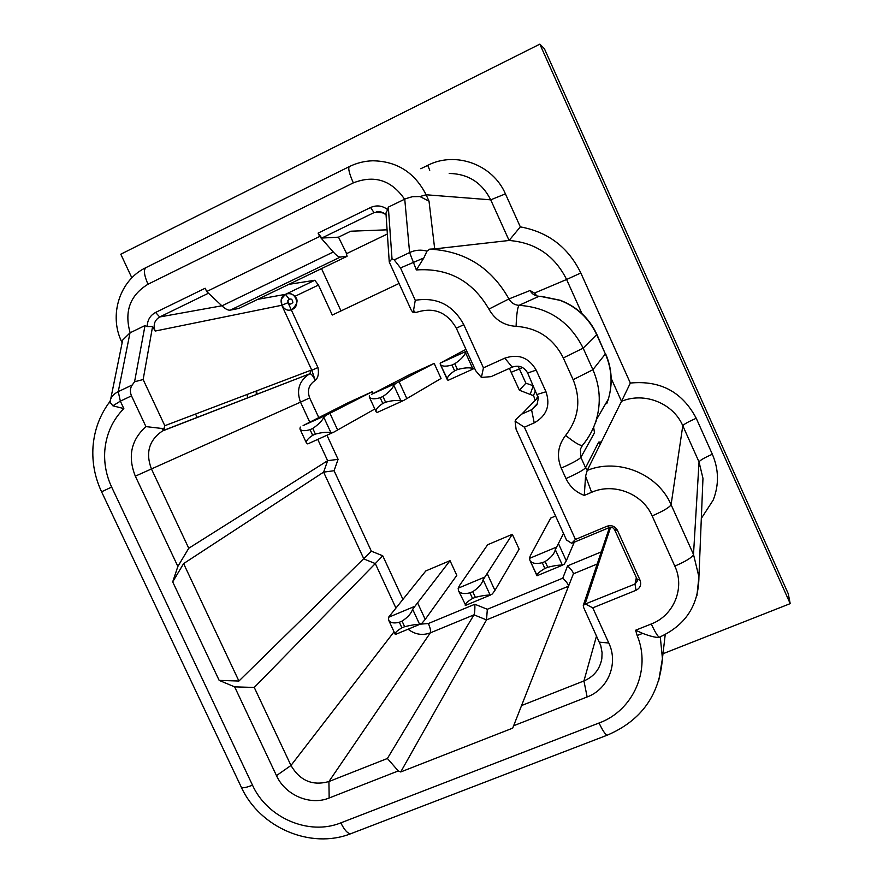 <?xml version="1.0" encoding="UTF-8"?>
<svg xmlns="http://www.w3.org/2000/svg" width="883" height="883" viewBox="0 0 883 883"><rect width="100%" height="100%" fill="white"/><g stroke="black" fill="none" stroke-linecap="round" stroke-linejoin="round"><path stroke-width="1.32" d="M662.99 653.729L790.208 603.63L788.254 593.74L544.381 48.675L539.833 44.15L120.794 254.205L131.854 277.847M340.993 310.926L321.522 268.62M346.622 253.642L387.361 233.995M387.074 229.823L350.772 231.214L338.498 237.174L321.754 238.057L318.112 233.112L370.562 207.516C376.622 204.867 382.328 205.573 387.659 209.624L388.332 207.119L392.008 258.763L389.26 262.041L385.948 213.101L387.659 209.624M399.061 283.465L332.273 315.054L318.465 285.054L314.801 280.264L288.862 284.348M318.785 417.615L309.679 397.946C306.975 390.485 308.829 384.646 315.242 380.43C318.167 377.825 319.072 373.52 317.946 367.527L311.831 370.264L315.242 380.43C313.112 375.992 311.324 373.774 309.856 373.763L162.461 430.981C149.072 440.131 145.386 452.747 151.39 468.851L188.752 548.255L327.637 460.694L338.09 459.326L326.942 435.231M636.356 577.67L634.987 584.06L585.054 604.104L610.617 527.25M585.661 604.127L592.769 607.846L636.014 590.297L634.987 584.06L637.316 580.97L636.996 579.071L614.568 529.579L612.78 527.703L609.358 527.537L571.654 543.288L566.5 539.999L516.102 429.304L515.087 421.169L524.381 427.195L575.451 539.436L571.654 543.288M524.381 427.195L534.226 422.869C546.687 415.827 550.606 405.463 545.992 391.765L536.169 370.109C528.884 357.56 518.431 353.575 504.811 358.156L483.442 367.836L463.785 324.679C453.089 304.988 436.919 296.865 415.275 300.286L413.178 312.549L411.379 310.419L389.26 262.041M321.754 238.057L374.039 212.604L380.22 211.666L386.048 214.591M596.555 635.837L583.928 680.936L587.14 696.952L513.641 725.738L521.566 705.539L583.928 680.936C593.928 676.632 599.888 669.204 601.831 658.652L602.085 652.68L600.76 645.572L583.63 607.471L583.277 605.484L585.054 604.104M636.014 590.297C640.23 588.089 641.577 584.734 640.065 580.241L617.46 530.363C615.065 526.224 611.566 524.844 606.974 526.257L575.451 539.436M533.542 395.441L535.562 390.396M515.087 421.169L516.235 419.083L521.853 414.039L531.566 409.745L534.226 422.869M309.778 422.184L300.496 402.14L135.331 476.169C127.538 456.511 131.081 439.988 145.938 426.599L131.49 395.86L120.342 401.158L123.841 408.586C112.571 420.043 106.225 434.039 104.801 450.573C103.929 463.233 106.214 475.396 111.655 487.085L252.505 785.186C267.218 817.923 308.929 835.925 340.838 822.857L599.06 723C633.232 710.616 651.444 669.689 637.162 635.495L635.605 630.23L651.29 623.972C673.828 615.539 685.219 587.935 674.811 566.102L652.151 515.915C642.647 493.608 613.608 482.383 591.588 492.317L584.281 495.418C575.893 492.217 569.789 486.588 565.97 478.553L561.224 468.1C556.433 456.334 557.901 445.44 565.628 435.407C578.751 418.443 581.257 399.878 573.144 379.701L563.31 357.946C553.475 338.432 537.736 327.902 516.091 326.346C503.95 325.529 494.888 319.778 488.906 309.105L508.939 298.94C491.301 267.626 464.899 251.026 429.734 249.138L426.986 251.147L423.829 257.968L416.357 269.944L409.602 252.56L394.215 259.9L392.008 258.763M415.275 300.286L400.496 267.935L394.215 259.9M587.14 696.952C608.166 689.248 618.641 663.519 608.795 643.023L592.769 607.846M513.641 725.738L512.703 728.133L400.716 771.963L398.266 770.936L387.394 758.475L473.994 614.844C474.712 613.034 474.999 609.513 474.855 604.259L428.365 623.519L420.429 624.16M135.331 476.169L177.869 566.422L172.693 581.886L219.172 680.396L234.646 686.864L276.478 775.616C285.242 795.186 310.209 805.881 329.16 798L398.266 770.936M533.475 385.827L525.871 383.178L519.414 390.253M388.332 207.119L405.794 198.653L412.438 196.677L419.911 196.556L429.017 201.169L434.701 248.896L429.734 249.138M521.566 705.539L573.398 573.829C573.398 572.294 571.467 569.634 567.603 565.837L562.791 578.155L487.328 609.281L474.855 604.259M400.716 771.963L486.522 619.899L487.328 609.281M131.49 395.86C129.801 391.831 130.055 388.2 132.251 384.966L118.256 391.644C114.073 393.73 111.446 396.511 110.364 399.999L110.011 401.831M147.196 326.567L152.593 326.478L155.176 331.048C152.98 324.922 154.481 320.231 159.691 316.975L155.585 312.45C150.176 315.397 147.384 320.099 147.196 326.567L145.022 325.54L130.011 332.847L118.256 391.644L120.342 401.158L112.858 405.805L109.967 402.195M123.841 408.586L112.858 405.805M674.811 566.102C686.014 561.279 692.239 557.394 693.497 554.436L698.928 576.864C698.674 605.363 685.473 625.484 659.303 637.239L659.943 636.985M635.605 630.23L642.669 633.387C649.833 636.113 655.175 637.471 658.707 637.471L659.557 637.25M584.281 495.418L585.572 476.169L587.239 470.407L621.522 401.346C644.171 391.688 673.21 403.145 682.791 425.749L699.038 461.964L702.967 478.343L698.928 576.864L696.908 595.617M400.496 267.935L423.829 257.968M404.745 199.139L409.602 252.56C415.209 249.955 421.003 249.481 426.986 251.147M145.022 325.54L134.569 381.754L132.251 384.966M130.011 332.847L122.682 340.087L122.428 341.357M536.202 295.772L534.524 293.057L566.61 279.492C554.634 255.584 535.462 242.582 509.094 240.474L490.716 199.834L505.418 193.874L520.319 226.876L509.094 240.474L434.701 248.896M536.842 295.926L534.524 293.057L530.032 290.529L508.939 298.94C511.158 302.902 514.524 305.032 519.038 305.33C517.548 307.174 516.566 314.182 516.091 326.346M595.992 421.886L596.367 419.723M540.021 296.291L560.098 300.352C576.809 306.92 588.994 318.344 596.654 334.624L596.809 334.26C589.237 318.233 577.206 306.964 560.716 300.441L560.098 300.352M134.569 381.754L143.145 379.547L164.812 425.716L163.311 430.529M145.938 426.599L164.381 428.763M537.67 403.299L531.566 409.745L536.996 404.756L538.354 398.09L527.67 373.034L536.169 370.109M483.442 367.836L481.401 377.449L491.069 376.644L512.206 367.129C518.928 364.878 524.083 366.842 527.67 373.034M481.401 377.449L475.727 370.772L456.323 328.211C447.03 312.074 433.708 306.798 416.357 312.383L413.178 312.549M395.805 607.813L375.308 563.575L254.26 687.449L290.971 765.473C299.966 780.738 312.604 786.091 328.918 781.543L387.394 758.475M402.836 599.171L382.736 555.771L375.308 563.575L363.884 558.972L323.608 472.14L183.598 563.608L238.918 681.036L371.357 551.191L334.072 470.727L338.09 459.326M195.562 414.039L197.196 417.516M790.208 603.63L539.833 44.15M520.319 226.876C548.133 231.953 568.299 247.328 580.826 272.99L630.341 383.056L621.522 401.346L611.191 378.432M143.145 379.547L152.593 326.478M530.175 394.381L533.343 385.518M177.869 566.422L188.752 548.255M183.598 563.608L172.693 581.886M219.172 680.396L238.918 681.036M254.26 687.449L234.646 686.864M568.575 586.069C568.409 584.414 566.478 581.765 562.791 578.155M317.759 439.392L327.637 460.694L323.608 472.14L334.072 470.727M208.487 293.211L159.691 316.975L221.865 305.794M155.585 312.45L205.165 288.244L206.688 291.522L319.657 236.456L318.112 233.112M238.807 308.454L230.308 310.132C228.178 310.496 225.386 309.072 221.931 305.86L206.688 291.522M221.931 305.86L333.299 251.997L319.657 236.456M333.299 251.997C336.39 255.485 338.774 257.152 340.452 257.019L347.063 256.313L346.147 252.615L338.498 237.174M300.264 427.041L299.933 428.961C301.401 430.981 304.778 431.213 310.065 429.657L312.77 428.421C318.366 424.624 322.052 420.915 323.818 417.328L325.915 415.33L372.251 391.699L348.222 402.681L303.123 425.562L325.915 415.33M308.057 443.818L306.5 443.111L299.933 428.961M374.834 409.017L333.719 432.195L330.926 432.681C327.118 431.886 321.942 432.35 315.397 434.094L312.692 435.33C308.057 438.266 305.993 440.86 306.5 443.111M373.09 393.52L372.251 391.699M369.392 395.474L369.315 397.041C370.838 399.127 374.458 399.359 380.176 397.725L382.946 396.467C388.663 392.593 392.284 388.895 393.818 385.374L395.65 383.487L434.16 363.399L409.635 374.613L371.677 394.248L395.65 383.487M377.229 412.471L376.103 411.787L369.315 397.041M434.16 363.399L441.059 378.465L403.498 400.573L400.97 400.937C397.383 399.999 392.262 400.429 385.595 402.207L382.814 403.465C377.836 406.688 375.595 409.458 376.103 411.787M440.164 363.156L440.319 364.381C441.897 366.511 445.783 366.732 451.975 365.032L454.822 363.73C460.65 359.789 464.204 356.103 465.484 352.659L466.743 351.07L440.164 363.156L465.959 349.359M448.045 380.385L440.319 364.381M474.613 368.343L472.681 368.432C469.337 367.35 464.27 367.736 457.471 369.558L454.635 370.849C449.281 374.37 446.842 377.328 447.339 379.712M388.531 617.305L388.697 620.274C390.452 622.934 393.995 623.586 399.337 622.25L402.063 621.113C407.67 617.471 411.202 613.508 412.637 609.248L450.032 560.672L425.849 570.904L388.531 617.305L414.359 606.511M395.948 634.248L395.165 634.215L388.697 620.274M450.032 560.672L456.798 575.363L425.22 619.38L422.041 623.122L419.635 624.38C416.191 624.303 411.202 625.076 404.646 626.698L401.92 627.824C397.218 630.539 394.966 632.658 395.165 634.215M458.156 588.199L458.531 590.76C460.374 593.542 464.182 594.237 469.955 592.835L472.747 591.676C478.476 587.968 481.941 584.005 483.133 579.8L512.328 534.303L487.648 544.745L459.646 585.319L458.156 588.199L484.59 577.151M465.716 605.308L458.531 590.76M512.328 534.303L519.127 549.16L494.933 590.44L492.317 593.972L490.175 595.12C486.963 594.943 482.019 595.672 475.352 597.327L472.56 598.486C467.504 601.455 465.065 603.718 465.22 605.274M555.584 516.003L550.738 518.056L530.308 555.749L529.425 558.409L530.01 560.562C531.93 563.453 536.014 564.171 542.261 562.725L545.131 561.533C550.97 557.758 554.369 553.796 555.308 549.656L563.542 533.487M537.14 575.694L529.999 560.528L536.908 575.661C536.798 574.093 539.447 571.687 544.877 568.453L542.261 562.725M544.877 568.453L547.747 567.261C554.535 565.573 559.414 564.877 562.383 565.175L564.259 564.138L566.29 560.815L574.281 542.195M155.176 331.048L281.776 305.264L287.99 302.692L287.869 300.606C290.628 297.99 292.295 298.62 292.858 302.516C290.088 305.132 288.432 304.492 287.869 300.606L289.216 299.072L285.463 294.348C276.545 298.178 282.703 313.299 291.677 309.635C301.843 306.368 294.955 289.392 285.463 294.348L314.801 280.264M318.465 285.054L294.911 296.335M287.99 302.692L317.946 367.527M382.736 555.771L371.357 551.191M601.268 551.897L567.603 565.837M257.759 299.337L285.463 294.348L281.423 298.973L281.776 305.264L311.831 370.264L311.004 370.209L309.911 373.73L163.41 430.485M370.562 207.516L374.039 212.604L383.476 212.737M636.996 579.071L640.065 580.241M614.568 529.579L617.46 530.363M609.358 527.537L606.974 526.257M536.765 398.101L538.056 396.368M521.853 414.039L538.244 397.229M488.906 309.105C472.449 280.838 448.266 267.781 416.357 269.944M568.531 586.202L486.522 619.899L473.994 614.844L430.308 632.868L328.918 781.543L329.16 798M101.578 491.787L111.655 487.085M252.505 785.186C246.434 787.537 242.737 788.265 241.39 787.371L241.136 786.841M340.838 822.857C344.315 829.91 347.582 833.541 350.628 833.762L351.986 833.243M599.06 723C602.548 730.418 605.252 734.479 607.195 735.175L607.945 734.899M642.669 633.387L637.162 635.495M658.663 680.992L662.427 658.563L660.285 636.842M658.707 637.471L659.303 637.239C657.647 636.356 654.976 631.93 651.29 623.972M565.97 478.553C577.007 473.674 583.542 470.065 585.572 467.747L587.239 470.407C618.199 457.714 657.912 473.763 671.091 504.69L693.497 554.436L699.038 461.964C699.921 460.319 704.358 457.747 712.349 454.248C718.872 469.502 719.148 484.789 713.188 500.098L701.323 518.398M630.341 383.056C660.307 380.165 682.272 391.909 696.234 418.266C688.232 421.798 683.762 424.293 682.791 425.749L671.091 504.69C669.667 507.295 663.354 511.036 652.151 515.915M591.588 492.317L585.572 476.169M600.186 444.502L598.696 442.107L585.572 467.747L580.882 457.383L594.48 432.802L593.641 427.195M561.224 468.1C572.261 463.2 578.807 459.635 580.882 457.383L580.396 449.116L582.537 445.253C588.851 437.747 593.431 429.281 596.29 419.855C601.168 402.836 600.032 386.114 592.89 369.712L573.144 379.701M582.427 445.385L580.396 449.116M565.628 435.407C574.369 442.416 579.932 445.772 582.327 445.451C588.729 437.891 593.387 429.359 596.29 419.855L608.376 399.006L606.753 403.741L606.577 402.096M605.528 353.608C611.952 368.377 612.901 383.509 608.376 399.006C612.769 383.697 611.764 368.686 605.363 353.962L592.89 369.712L583.155 348.145C569.811 321.644 548.431 307.372 519.038 305.33L539.094 296.258C535.043 296.004 532.019 294.094 530.032 290.529M563.31 357.946L583.155 348.145L596.654 334.624L605.363 353.962L596.842 334.326M525.871 383.178L519.403 368.939L522.548 367.527M597.195 564.016L573.398 573.829M256.213 391.003L256.28 394.613M598.696 442.107L601.18 441.964M580.826 272.99L566.61 279.492L581.985 313.631M449.193 173.454C468.122 173.819 481.963 182.615 490.716 199.834L426.114 194.768L429.017 201.169M404.591 199.205C391.456 180.143 374.37 174.702 353.321 182.88C349.193 173.421 347.88 167.98 349.381 166.578C356.776 162.958 364.58 161.026 372.803 160.783C396.997 161.225 414.767 172.56 426.114 194.768L419.911 196.556M353.321 182.88L147.98 284.249C144.028 275.099 143.388 269.536 146.07 267.56C119.79 279.856 108.532 315.132 121.722 341.864L121.799 342.041M311.004 370.209L164.812 425.716M163.907 430.12L161.225 428.266M420.805 168.741L427.714 165.353L429.756 170.231M511.213 372.262L519.403 368.939L518.067 366.158M394.05 631.809L290.971 765.473L276.478 775.616M428.365 623.519C430.319 628.045 430.959 631.157 430.308 632.868C422.383 635.738 414.977 634.513 408.112 629.204M309.834 373.763L309.193 374.105C299.083 380.926 296.18 390.275 300.496 402.14L309.679 397.946M696.234 418.266L712.349 454.248M247.505 397.913L247.218 394.425M505.418 193.874C492.869 164.437 455.54 150.905 427.714 165.353M122.461 341.092L121.722 341.864L122.141 342.759M147.98 284.249C130.055 295.253 124.117 311.434 130.143 332.781M537.361 394.381L545.992 391.765M512.206 367.129L504.811 358.156M456.323 328.211L463.785 324.679M599.447 642.162L608.795 643.023M415.507 312.648L413.465 310.352M230.308 310.132L340.452 257.019M347.063 256.313L238.708 308.509L347.03 256.324M312.692 435.33L310.065 429.657M315.397 434.094L312.77 428.421M330.926 432.681L323.818 417.328M337.659 430.043L329.922 413.321M382.814 403.465L380.176 397.725M385.595 402.207L382.946 396.467M400.97 400.937L393.818 385.374M406.886 398.663L399.105 381.721M447.339 379.734L440.319 364.359M454.635 370.849L451.975 365.032M457.471 369.558L454.822 363.73M472.681 368.432L465.484 352.659M401.92 627.824L399.337 622.25M404.646 626.698L402.063 621.113M419.635 624.38L412.637 609.248M425.22 619.38L417.593 602.912M472.56 598.486L469.955 592.835M475.352 597.327L472.747 591.676M490.175 595.12L483.133 579.8M494.933 590.44L487.273 573.751M556.5 547.096L529.425 558.409M547.747 567.261L545.131 561.533M562.383 565.175L555.308 549.656M566.29 560.815L558.586 543.917M376.588 211.743L380.992 211.81M583.464 604.877L609.469 527.493M534.988 399.911L533.487 395.275M665.219 634.579L662.427 658.563C659.469 695.23 641.058 720.771 607.195 735.186L350.628 833.773C310.507 849.512 259.779 827.581 241.39 787.371L101.567 491.776C94.845 477.405 91.998 462.383 93.013 446.721C94.326 429.778 100.011 414.646 110.066 401.324M122.682 340.087L109.922 402.924M560.275 300.275L541.367 296.357M349.215 166.655L146.07 267.56M533.652 395.739L519.392 390.242L509.37 368.399M309.856 373.763L162.461 430.981M256.765 390.805L256.843 394.392M291.677 309.635C297.394 304.425 298.553 300.088 295.143 296.611C292.825 294.017 289.933 293.134 286.467 293.951M332.968 432.504L307.759 443.928M402.825 400.849L377.019 412.538M474.348 368.432L447.935 380.407M419.833 624.336L395.441 634.458M490.352 595.098L465.385 605.451M562.548 565.153L536.985 575.76"/></g></svg>
